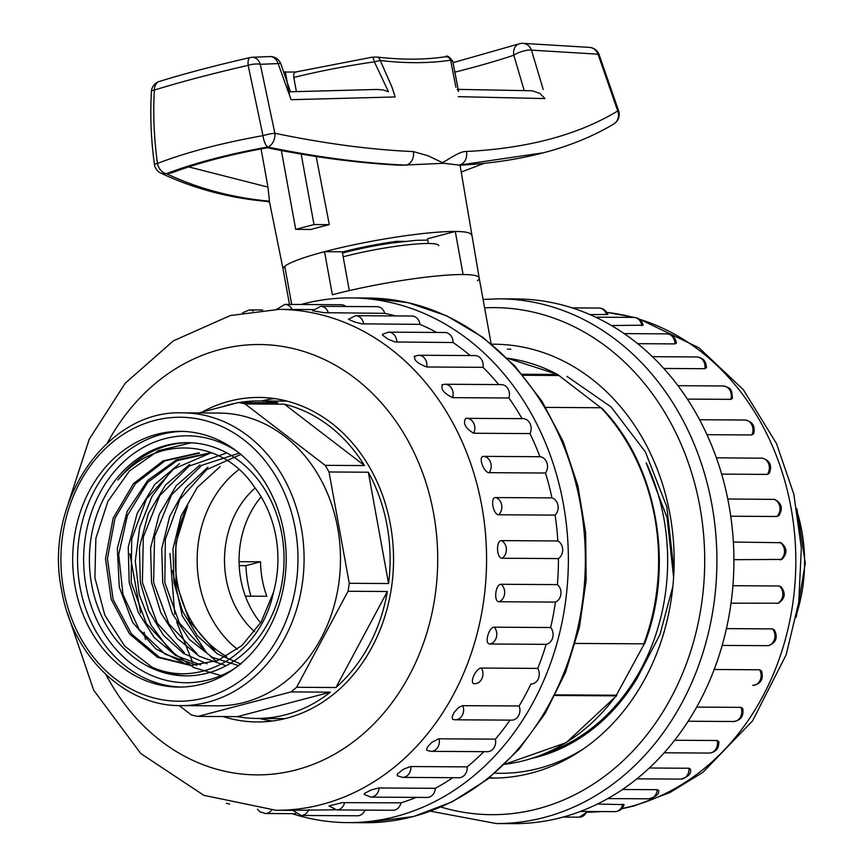 <?xml version="1.0" encoding="UTF-8"?>
<svg xmlns="http://www.w3.org/2000/svg" width="867" height="867" viewBox="0 0 867 867"><rect width="100%" height="100%" fill="white"/><g stroke="black" fill="none" stroke-linecap="round" stroke-linejoin="round"><path stroke-width="1.3" d="M342.487 253.077A58.208 7.044 -10.3 0 1 390.703 243.183L390.54 242.283M393.076 242.858L391.711 243.02M192.572 662.29L176.63 621.845M174.744 614.335L169.975 553.428M239.064 561.675L260.544 561.805A89.507 74.725 90.4 0 0 266.808 596.258L245.361 596.128M250.931 596.16A107.15 89.453 90.4 0 1 245.914 565.652L260.544 561.805M239.194 565.62L245.914 565.652M455.923 87.318L450.645 60.191C429.273 63.389 405.799 63.497 380.255 60.506L392.112 87.426L395.135 96.952L291.128 99.694L278.123 63.584L260.295 64.299L274.872 133.269A11.217 7.922 -78.5 0 1 267.719 147.022A11.217 3.728 -100.2 0 1 262.983 135.631L248.146 65.361C212.393 73.554 181.149 81.791 154.391 90.049C152.982 113.274 153.99 137.734 157.426 163.43A11.217 7.966 69.1 0 0 166.41 173.693L166.692 173.823C194.75 163.148 228.574 154.239 268.163 147.108L267.719 147.022C227.988 154.185 194.219 163.072 166.41 173.693A11.217 9.797 115.4 0 1 161.544 173.389A11.217 9.797 115.4 0 1 160.644 173.01M151.411 91.555C150.045 115.701 151.064 140.01 154.445 164.47A11.217 0.9 172.1 0 1 157.426 163.43C186.676 152.245 221.865 142.979 262.983 135.631A11.217 1.593 -13.4 0 1 274.872 133.269C324.908 143.651 371.065 149.763 413.353 151.584L427.93 155.746L442.408 162.617C448.857 159.409 459.716 151.021 466.424 151.497C527.851 148.355 578.289 134.84 617.737 110.965L598.024 54.177L531.482 50.145L543.197 89.442M289.48 304.425L283.065 269.128A95.684 11.574 -10.3 0 1 283.065 269.128A95.684 11.574 -10.3 0 1 284.777 266.321A95.684 11.574 -10.3 0 1 358.418 243.855A95.684 11.574 -10.3 0 1 455.273 231.467L427.518 238.772L428.374 243.497M188.703 166.908L267.979 187.099L261.054 148.896M295.701 229.365L311.015 229.462A96.172 11.639 -10.3 0 1 329.308 224.651L313.984 224.553L295.701 229.365L281.374 150.533M329.308 224.651L316.173 156.494M301.185 154.077L313.984 224.553M296.167 72.004L283.812 72.059M295.549 72.037L372.106 57.2L376.679 57.027C401.735 59.942 424.7 59.845 445.551 56.734C446.852 55.033 449.247 56.528 452.747 61.232L458.567 91.414L457.223 89.355L457.993 89.366M458.296 96.671L544.985 98.567L539.805 93.354L532.273 90.775L457.223 89.355M524.188 90.471L513.817 55.228A221.443 26.801 -10.3 0 1 454.947 72.145M377.156 89.442L383.041 89.94L388.459 91.718L374.371 61.828A108.754 13.157 169.7 0 0 293.815 77.456L296.373 91.555M289.784 96.345L285.297 71.668M293.815 77.456C293.393 73.76 294.249 71.961 296.351 72.048M618.919 111.789A11.217 11.217 0 0 1 613.793 123.97C593.462 136.184 570.085 145.764 543.674 152.722C518.163 159.43 490.234 163.592 459.889 165.207L443.839 163.278L400.391 165.239M471.355 234.935A95.684 11.574 169.7 0 0 471.355 234.914A95.684 11.574 169.7 0 0 455.273 231.467L463.097 274.525A95.684 11.574 169.7 0 1 479.18 277.971A95.684 11.574 169.7 0 0 428.32 276.887A95.684 11.574 169.7 0 0 332.364 294.758L324.54 251.69L342.259 251.798L349.303 290.586M267.979 187.099L269.453 201.187C232.551 197.795 198.305 188.67 166.692 173.823L171.655 172.847C198.164 162.909 230.058 154.532 267.339 147.726L268.163 147.108C317.875 157.317 363.934 163.332 406.341 165.142A11.217 8.995 -87.6 0 0 413.353 151.584M291.702 304.436L284.777 266.321L291.702 304.436M477.479 280.778A95.684 11.574 169.7 0 0 479.18 277.971L460.074 165.196M400.966 165.261C359.393 163.245 314.754 157.404 267.047 147.726L267.339 147.726M159.225 81.487A11.217 7.868 72.8 0 0 154.391 90.049A11.217 2.482 -176.8 0 0 151.411 91.544M266.505 201.393A11.217 9.602 -84.8 0 0 269.204 201.242M613.934 123.883A11.217 10.274 -121 0 0 617.737 110.965A11.217 2.07 165.4 0 1 618.865 111.54L598.891 54.079A11.217 0.672 156.4 0 0 598.024 54.177A11.217 10.144 -85.3 0 0 589.538 47.392L522.899 43.35A11.217 11.217 0 0 0 518.867 43.924A11.217 8.529 71.5 0 0 513.817 55.228A11.217 3.045 162 0 1 531.482 50.145A11.217 9.808 -87.6 0 0 522.996 43.35M543.403 152.787L459.532 165.055A11.217 9.364 -92.8 0 0 466.424 151.497M151.389 92A11.217 11.217 0 0 1 159.29 81.465C185.245 73.446 215.515 65.48 250.086 57.558A11.217 11.217 0 0 1 252.124 57.287A11.217 8.388 87.6 0 1 260.295 64.299A11.217 4.107 169.8 0 0 248.146 65.361A11.217 3.901 77.1 0 1 250.064 57.569A11.217 3.901 77.1 0 1 250.606 57.536M396.631 241.405L404.661 241.34M290.174 90.927L280.843 63.876A11.217 1.962 159.7 0 0 278.123 63.584A11.217 8.475 87.8 0 0 269.984 56.561M376.744 57.038A5.603 4.389 -83.9 0 1 380.255 60.506L374.371 61.828A5.603 1.593 81.8 0 0 372.138 57.2M452.758 61.47L450.645 60.191A5.603 4.758 -97.7 0 0 445.616 56.734M606.575 314.71A9.862 8.236 -89.6 0 0 598.848 308.056C602.988 308.186 606 310.321 607.875 314.483L589.907 314.602M641.829 325.721A9.862 8.236 -89.6 0 0 633.755 317.409C638.676 317.766 641.818 320.367 643.162 325.201L611.419 325.537M674.927 343.906A9.862 8.236 -89.6 0 0 666.756 333.871C672.304 334.391 675.512 337.469 676.368 343.094L674.927 343.906L637.624 343.679M704.871 368.713A9.862 8.236 -89.6 0 0 696.862 356.966C703.061 357.692 706.258 361.246 706.453 367.651L704.871 368.713L663.754 368.453M730.762 399.373A9.862 8.236 -89.6 0 0 723.143 385.978C733.038 388.589 729.581 389.673 731.629 391.19L732.496 398.17L731.141 399.351L687.347 399.102M751.797 434.963A9.862 8.236 -89.6 0 0 751.938 425.047A9.862 8.236 -89.6 0 0 744.818 420.018C752.458 421.362 755.406 425.935 753.672 433.749L751.797 434.963L706.952 434.681M716.348 457.819L762.57 458.209M761.995 458.112C769.918 460.344 772.345 465.416 769.267 473.317L767.349 474.401L721.626 474.119M727.76 498.98L774.621 499.403C781.828 503.218 783.215 508.636 778.772 515.659L776.94 516.494L730.74 516.212M733.363 542.048L781.026 542.709C787.258 547.977 787.529 553.547 781.839 559.432L733.916 559.67M732.918 585.702L779.249 585.994L780.939 586.677C786.001 593.18 785.144 598.696 778.371 603.237L731.022 603.183M726.448 628.618L772.475 628.911L774.35 629.897C778.089 637.397 776.149 642.653 768.53 645.666L722.189 645.438M714.213 669.497L759.59 669.779L761.486 670.96C763.805 679.121 760.923 683.944 752.838 685.407L752.74 685.407A9.862 8.236 -89.6 0 0 760.186 680.118A9.862 8.236 -89.6 0 0 759.59 669.779M696.7 707.093L740.982 707.364L742.77 708.61C743.897 716.142 740.808 720.444 733.493 721.517A9.862 8.236 -89.6 0 0 740.982 707.364M674.71 740.255L717.204 740.516L718.851 741.686C719.014 748.503 715.806 752.296 709.217 753.065A9.862 8.236 -89.6 0 0 717.204 740.516M649.383 767.999L688.994 768.249L690.5 769.213C691.519 773.678 688.268 776.973 680.747 779.108A9.862 8.236 -89.6 0 0 688.994 768.249M622.549 789.479L657.208 789.685L658.595 790.39C659.603 793.717 656.384 796.535 648.939 798.832A9.862 8.236 -89.6 0 0 657.208 789.685M597.504 804.045L624.121 804.609C622.539 809.052 619.417 811.404 614.768 811.653A9.862 8.236 -89.6 0 0 622.809 804.208M513.253 823.65A262.354 219.026 -89.6 0 0 733.905 562.65A262.354 219.026 -89.6 0 0 516.504 298.942L499.511 298.833A262.354 219.026 90.4 0 1 716.911 562.553A262.354 219.026 90.4 0 1 496.26 823.542L513.253 823.65M532.197 758.311A200.624 167.494 -89.6 0 0 637.386 677.799L659.928 634.644L672.879 586.385M495.816 778.067A216.945 181.116 90.4 0 1 489.476 777.721M491.752 344.232A216.945 181.116 90.4 0 1 494.374 344.221A216.945 181.116 90.4 0 1 674.147 562.282A216.945 181.116 90.4 0 1 491.687 778.1A216.945 181.116 90.4 0 1 489.053 778.057M344.654 802.484A9.862 8.236 90.4 0 1 336.613 809.93L328.983 805.942L342.248 802.647L400.966 802.831A250.455 209.088 -89.6 0 0 416.214 797.391M379.052 787.962A9.862 8.236 90.4 0 1 370.783 797.109L364.173 794.41L364.639 793.359L371.033 790.021L378.63 787.973L435.364 788.309A250.455 209.088 -89.6 0 0 452.726 777.688M410.839 766.515A9.862 8.236 90.4 0 1 402.581 777.385L397.249 775.716L397.368 774.068L403.177 769.365L410.416 766.536L467.15 766.872A250.455 209.088 -89.6 0 0 483.84 751.667M439.049 738.792A9.862 8.236 90.4 0 1 431.051 751.342L427.008 750.399L426.553 749.565L427.778 746.606L431.853 742.347L438.637 738.814L495.36 739.15A250.455 209.088 -89.6 0 0 510.002 720.13M453.809 719.61L452.617 719.263L452.097 716.738L454.124 712.457L458.567 707.548L462.404 705.662L519.127 705.987A250.455 209.088 -89.6 0 0 530.886 684.03L530.994 684.03A9.862 8.236 -89.6 0 0 538.364 678.688A9.862 8.236 -89.6 0 0 537.735 668.403A250.455 209.088 -89.6 0 0 546.145 644.344L489.833 643.997C484.079 644.224 488.674 626.982 494.309 627.177L550.632 627.535A250.455 209.088 -89.6 0 0 555.422 602.099L499.11 601.752C493.399 601.958 495.415 584.033 501.083 584.271L557.394 584.618A250.455 209.088 -89.6 0 0 558.435 558.586L502.123 558.24C496.444 558.413 495.837 540.347 501.538 540.618L557.849 540.965A250.455 209.088 -89.6 0 0 555.097 515.117L498.785 514.77C493.128 514.911 489.909 497.246 495.653 497.55L551.965 497.896A250.455 209.088 -89.6 0 0 545.506 473.024L489.194 472.678C483.569 472.786 477.836 456.064 483.613 456.378L539.924 456.725A250.455 209.088 -89.6 0 0 529.954 433.587L473.642 433.24C465.308 428.146 462.685 423.183 465.774 418.349A9.862 8.236 90.4 0 1 466.652 418.295A9.862 8.236 90.4 0 1 473.772 423.324A9.862 8.236 90.4 0 1 473.642 433.24M481.423 668.056A9.862 8.236 90.4 0 1 482.03 678.395A9.862 8.236 90.4 0 1 474.574 683.684C468.787 683.922 475.81 667.893 481.423 668.056L537.735 668.403M529.954 433.587A9.862 8.236 -89.6 0 0 530.084 423.67A9.862 8.236 -89.6 0 0 522.964 418.642L465.774 418.349M522.053 418.642A250.455 209.088 -89.6 0 0 508.907 397.996L452.596 397.65C443.568 393.152 440.273 388.806 442.69 384.623M498.688 384.58A250.455 209.088 -89.6 0 0 483.027 367.337L426.716 366.979C417.081 363.219 413.201 359.642 415.065 356.229M470.185 355.557A250.455 209.088 -89.6 0 0 453.073 342.53L395.027 341.956L387.993 339.17L382.434 335.03L382.52 334.283L388.589 332.148A9.862 8.236 90.4 0 1 396.761 342.183M436.632 332.451A250.455 209.088 -89.6 0 0 419.975 324.356L361.897 323.846L354.527 321.971L348.458 319.294L355.589 315.686A9.862 8.236 90.4 0 1 363.663 323.998M395.72 315.935A250.455 209.088 -89.6 0 0 384.731 313.334L324.323 312.694L312.543 310.754L320.682 306.333A9.862 8.236 90.4 0 1 328.42 312.987M308.685 809.626A9.862 8.236 90.4 0 1 301.12 815.446L292.721 810.331L335.074 809.789M301.066 304.49A262.354 219.026 90.4 0 1 350.972 297.912A262.354 219.026 90.4 0 1 567.202 532.598A262.354 219.026 90.4 0 1 395.905 816.508A262.354 219.026 90.4 0 1 347.721 822.62A262.354 219.026 90.4 0 1 292.125 813.669M345.89 306.495A9.862 8.236 -89.6 0 0 341.251 304.74L284.94 304.393A9.862 8.236 90.4 0 1 292.081 309.443M384.731 313.334A9.862 8.236 -89.6 0 0 376.993 306.68L320.682 306.333M419.975 324.356A9.862 8.236 -89.6 0 0 411.901 316.032L355.589 315.686M453.073 342.53A9.862 8.236 -89.6 0 0 444.901 332.495L388.589 332.148M483.027 367.337A9.862 8.236 -89.6 0 0 475.008 355.589L418.696 355.242A9.862 8.236 90.4 0 1 426.716 366.979M508.907 397.996A9.862 8.236 -89.6 0 0 501.289 384.601L444.977 384.254A9.862 8.236 90.4 0 1 452.596 397.65M545.506 473.024A9.862 8.236 -89.6 0 0 546.914 462.794A9.862 8.236 -89.6 0 0 539.924 456.725M555.097 515.117A9.862 8.236 -89.6 0 0 557.969 505.342A9.862 8.236 -89.6 0 0 551.965 497.896M558.435 558.586A9.862 8.236 -89.6 0 0 562.683 549.548A9.862 8.236 -89.6 0 0 557.849 540.965M555.422 602.099A9.862 8.236 -89.6 0 0 560.916 594.079A9.862 8.236 -89.6 0 0 557.394 584.618M546.145 644.344A9.862 8.236 -89.6 0 0 552.712 637.581A9.862 8.236 -89.6 0 0 550.632 627.535M462.815 705.64A9.862 8.236 90.4 0 1 455.338 719.794L511.649 720.141A9.862 8.236 -89.6 0 0 519.127 705.987M431.051 751.342L487.362 751.689A9.862 8.236 -89.6 0 0 495.36 739.15M402.581 777.385L458.892 777.732A9.862 8.236 -89.6 0 0 467.15 766.872M370.783 797.109L427.095 797.456A9.862 8.236 -89.6 0 0 435.364 788.309M336.613 809.93L392.924 810.277A9.862 8.236 -89.6 0 0 400.966 802.831M301.12 815.446L357.432 815.793A9.862 8.236 -89.6 0 0 364.942 810.103M223.068 716.554A162.27 135.469 -89.6 0 0 257.076 721.962A162.27 135.469 -89.6 0 0 393.542 560.548A162.27 135.469 -89.6 0 0 259.081 397.444A162.27 135.469 -89.6 0 0 229.278 401.226A162.27 135.469 -89.6 0 0 202.087 412.096M259.58 718.45A162.27 135.469 -89.6 0 0 272.368 721.03M274.373 398.571A162.27 135.469 -89.6 0 0 261.552 400.988M575.341 643.422L643.845 643.845L644.669 643.216L615.993 695.854L555.118 695.475M602.056 408.747L600.939 407.739L545.777 407.392M522.118 374.262L557.589 374.479L600.896 407.739M507.282 358.212A204.157 170.441 -89.6 0 1 557.589 374.479L558.695 375.487L522.964 375.27M555.444 694.846L616.805 695.226L615.993 695.854A204.157 170.441 -89.6 0 1 504.767 764.271L566.249 742.629L616.719 695.637M546.828 752.784A199.302 166.388 90.4 0 0 646.208 462.891L667.124 517.859L673.605 577.465M494.949 773.18A212.09 177.063 -89.6 0 0 499.977 773.299A212.09 177.063 -89.6 0 0 583.87 748.6M673.54 566.91L666.821 506.816L645.351 451.848L611.083 406.959L567.007 376.386M284.777 266.321A95.684 11.574 -10.3 0 1 324.54 251.69M364.487 465.579L284.43 404.185A158.737 132.521 90.4 0 1 364.487 465.579L325.168 465.341L245.112 403.935A158.737 132.521 -89.6 0 0 238.468 402.516L198.879 412.941M222.526 406.721A158.737 132.521 90.4 0 1 236.388 403.068M239.346 402.526A158.737 132.521 90.4 0 1 258.572 400.966A158.737 132.521 90.4 0 1 277.787 402.765L238.468 402.516M284.43 404.185L245.112 403.935M255.169 488.002A89.073 74.356 -89.6 0 0 226.2 579.091A89.073 74.356 -89.6 0 0 254.66 631.707M261.14 496.856A89.073 74.356 -89.6 0 0 240.755 579.178A89.073 74.356 -89.6 0 0 260.631 622.918M197.654 453.04L163.061 460.908L133.41 483.699L113.198 518.065L105.514 558.771L111.214 599.379L129.53 633.896L157.447 657.284L190.729 665.488L217.693 660.546L241.904 645.557L261.13 622.083L273.463 592.324A106.338 88.781 90.4 0 0 254.302 486.875C221.486 437.326 154.564 435.169 117.858 480.09A116.59 97.332 -89.6 0 1 188.648 442.69M192.637 665.553L159.495 657.316L131.535 634.026L113.144 599.487L107.432 558.76L115.018 518.163L135.285 483.862L164.86 460.865L199.551 453.138M196.907 665.26L165.174 654.206L139.164 629.507L122.962 594.491L118.692 554.598L127.427 515.432L147.65 482.41L176.911 460.67L210.768 453.116M226.547 656.449A106.706 89.084 90.4 0 1 177.345 582.667A106.706 89.084 90.4 0 1 187.619 505.819L175.86 543.197L176.044 582.646L189.635 621.346L214.734 650.434M241.145 454.275L206.617 469.654L179.881 499.457L165.337 539.317L164.828 582.581L179.458 623.07L206.53 652.623M239.465 453.051L201.783 465.308L171.503 494.873L154.586 536.619L153.6 582.505L168.837 623.872L196.917 653.642M226.222 453.127L189.071 466.143L159.691 495.696L143.326 537.052L142.383 582.44L157.144 623.07L184.4 652.721M208.481 453.94L173.66 468.982L146.469 498.883L131.697 538.96L131.177 582.375L146.252 623.438L173.888 653.133M216.403 661.304L210.367 656.286M206.444 652.558L182.233 615.884L172.511 570.649M220.987 675.61L193.872 667.612L169.91 650.358L151.118 625.356L139.273 594.729L135.295 561.079L139.695 527.309L152.028 496.314L171.406 470.651M208.86 453.192L176.207 460.009L147.769 480.361L127.243 511.248L117.327 548.421L119.278 587.132L132.575 622.289L155.702 648.852L185.05 663.548M191.271 442.788L158.433 450.667L129.486 470.922L107.909 501.321L95.858 538.374L94.893 577.78L104.82 615.137L124.62 646.002L151.833 667.059C200.808 689.363 260.794 653.913 273.463 592.324M151.833 667.059A116.59 97.332 -89.6 0 0 187.207 675.848M200.667 664.87L175.676 655.474L154.153 637.505L138.232 612.275L129.183 582.331L128.24 547.142L137.214 513.307L154.835 484.339L179.512 463.672M206.975 663.775L183.468 653.393L163.495 635.338L148.799 610.975L140.346 582.418L139.446 547.315L148.3 513.643L165.586 484.924L189.743 464.354M224.705 665.249L199.204 656.265L177.161 638.296L160.85 612.796L151.562 582.483L150.609 547.933L159.181 514.564L176.131 485.78L200.017 464.961M238.793 665.661L212.285 657.338L189.364 639.467L172.381 613.652L162.736 582.559L161.739 548.811L169.683 516.331L185.473 488.164L207.896 467.183M240.928 664.122L217.389 653.891L197.329 635.717L182.493 611.213L173.942 582.635L172.988 548.811L181.084 515.995L197.253 487.482L220.229 466.511M239.043 469.502A106.706 89.084 -89.6 0 0 199.182 582.797A106.706 89.084 -89.6 0 0 237.439 649.285M281.829 534.224A116.59 97.332 -89.6 0 0 187.435 442.679A116.59 97.332 -89.6 0 0 89.388 558.662A116.59 97.332 -89.6 0 0 185.993 675.848A116.59 97.332 -89.6 0 0 281.829 534.224M75.126 586.688A127.872 106.749 90.4 0 1 180.228 431.343A127.872 106.749 90.4 0 1 286.186 559.876A127.872 106.749 90.4 0 1 178.645 687.087A127.872 106.749 90.4 0 1 75.126 586.688M179.198 705.597L191.434 714.972A158.737 132.521 -89.6 0 0 198.077 716.391L291.052 691.909A158.737 132.521 -89.6 0 0 296.601 687.282L348.046 591.261A158.737 132.521 -89.6 0 0 349.249 583.296L329.016 471.973A158.737 132.521 -89.6 0 0 325.168 465.341M217.368 705.846A146.393 122.214 -89.6 0 0 340.482 560.212A146.393 122.214 -89.6 0 0 219.178 413.071L182.774 412.844A146.393 122.214 90.4 0 1 304.079 559.984A146.393 122.214 90.4 0 1 180.954 705.619L217.368 705.846M129.855 553.699L140.617 612.904M144.128 632.227L145.439 639.456M349.249 583.296L388.568 583.534L368.334 472.222L329.016 471.973M368.334 472.222A158.737 132.521 90.4 0 1 388.568 583.534M348.046 591.261L387.365 591.5A158.737 132.521 90.4 0 1 335.93 687.531L296.601 687.282M291.052 691.909L330.381 692.159A158.737 132.521 90.4 0 1 256.61 718.44A158.737 132.521 90.4 0 1 237.395 716.641L198.077 716.391M335.93 687.531L387.365 591.5M237.395 716.641L330.381 692.159M438.81 245.719A61.73 7.467 169.7 0 0 405.994 245.014A61.73 7.467 169.7 0 0 344.091 256.545A61.73 7.467 169.7 0 0 343.169 256.795M393.098 241.904L393.26 242.793M342.302 252.059A61.665 7.467 -10.3 0 1 397.086 241.297M621.91 808.532A250.455 209.088 -89.6 0 0 631.176 806.343A250.455 209.088 -89.6 0 0 795.776 566.129A250.455 209.088 -89.6 0 0 639.228 319.175M633.105 317.398A250.455 209.088 -89.6 0 0 606.813 312.391M601.546 811.566L587.761 812.184A250.455 209.088 -89.6 0 0 601.069 811.566M441 807.058A253.543 211.667 -89.6 0 0 703.56 586.981A253.543 211.667 -89.6 0 0 484.61 307.85M767.349 474.401A9.862 8.236 -89.6 0 0 768.769 464.17A9.862 8.236 -89.6 0 0 761.768 458.101M776.94 516.494A9.862 8.236 -89.6 0 0 779.823 506.707A9.862 8.236 -89.6 0 0 773.808 499.273M780.278 559.963A9.862 8.236 -89.6 0 0 784.537 550.924A9.862 8.236 -89.6 0 0 779.693 542.341M777.266 603.475A9.862 8.236 -89.6 0 0 782.76 595.456A9.862 8.236 -89.6 0 0 779.249 585.994M767.989 645.72A9.862 8.236 -89.6 0 0 774.567 638.957A9.862 8.236 -89.6 0 0 772.475 628.911M588.119 811.479L579.275 817.169A9.862 8.236 -89.6 0 0 586.796 811.479M313.431 309.584L279.044 309.378A250.455 209.088 90.4 0 1 485.054 529.033A250.455 209.088 90.4 0 1 329.113 802.387A250.455 209.088 90.4 0 1 275.944 810.277L292.699 810.374M367.955 298.02L408.108 302.659L446.83 315.902L482.811 337.274L514.857 366.037L541.94 401.204L563.182 441.617L577.91 485.943L585.648 532.706L586.146 580.381L579.394 627.394L565.609 672.207L545.224 713.335L518.91 749.435L487.492 779.303L451.989 801.932L413.581 816.519L364.704 822.729A262.354 219.026 -89.6 0 0 412.898 816.606A262.354 219.026 -89.6 0 0 584.195 532.706A262.354 219.026 -89.6 0 0 367.955 298.02L350.972 297.912M106.002 674.645A215.179 179.642 -89.6 0 0 335.507 753.661A215.179 179.642 -89.6 0 0 428.038 489.541A215.179 179.642 -89.6 0 0 219.882 349.553A215.179 179.642 -89.6 0 0 107.432 442.885M271.577 810.19A9.862 8.236 90.4 0 1 265.378 813.506L295.658 813.69M494.309 627.177A9.862 8.236 90.4 0 1 496.401 637.234A9.862 8.236 90.4 0 1 489.833 643.997M501.083 584.271A9.862 8.236 90.4 0 1 504.605 593.732A9.862 8.236 90.4 0 1 499.11 601.752M501.538 540.618A9.862 8.236 90.4 0 1 506.371 549.19A9.862 8.236 90.4 0 1 502.123 558.24M495.653 497.55A9.862 8.236 90.4 0 1 501.657 504.984A9.862 8.236 90.4 0 1 498.785 514.77M483.613 456.378A9.862 8.236 90.4 0 1 490.603 462.447A9.862 8.236 90.4 0 1 489.194 472.678M242.576 312.759L249.447 309.92A9.862 8.236 90.4 0 1 253.197 311.025M643.845 643.845A204.157 170.441 -89.6 0 0 600.939 407.739M797.163 612.221A146.393 122.214 -89.6 0 0 797.781 513.882M236.789 451.208A123.461 103.075 -89.6 0 0 83.644 558.619A123.461 103.075 -89.6 0 0 235.445 667.926M181.073 687.065A127.872 106.749 90.4 0 1 79.97 586.71A127.872 106.749 90.4 0 1 182.655 431.398M63.605 589.712A141.982 118.53 -89.6 0 0 259.168 664.057A141.982 118.53 -89.6 0 0 215.525 423.876A141.982 118.53 -89.6 0 0 63.605 589.712M427.756 240.105L416.42 240.3L391.602 243.031M458.426 90.645L458.545 91.306M283.075 269.138L269.204 200.418M269.561 202.163L266.668 201.415C228.682 197.969 193.374 188.518 160.742 173.053M154.445 164.405A11.217 11.217 0 0 0 161.793 173.487M461.179 172.056L484.154 163.321M403.513 241.47L396.457 241.427M342.313 252.124L396.696 241.394M252.124 57.287L269.897 56.572A11.217 11.217 0 0 1 281.081 64.57M599.054 54.458A11.217 11.217 0 0 0 589.538 47.392M453.051 62.662L518.867 43.924M452.758 61.232L458.144 89.095M288.494 91.837L377.513 89.442M637.733 318.308L698.965 347.786L743.398 389.76L776.507 443.59L793.825 494.201L801.346 547.933L798.756 602.294L786.163 654.791L752.556 720.878L702.985 772.269L669.801 792.622L633.896 806.007L621.65 808.803M606.77 312.337L634.59 317.452M598.848 308.056L572.09 307.893M633.755 317.409L595.564 317.17M666.756 333.871L624.132 333.611M696.862 356.966L652.363 356.684M723.143 385.978L677.94 385.696M744.818 420.018L699.561 419.736M733.493 721.517L688.203 721.236M709.217 753.065L664.241 752.794M680.747 779.108L636.909 778.837M648.939 798.832L607.886 798.572M614.768 811.653L580.467 811.436M579.275 817.169L563.149 817.072M430.563 811.209L496.26 823.542M499.511 298.833L483.082 299.462M364.704 822.729L347.721 822.62M279.044 309.378L230.319 315.555L173.4 340.829L125.206 383.257L89.258 439.201L68.005 504.28M67.333 612.763L93.701 690.24L140.757 753.51L203.821 795.321L275.944 810.277M226.493 803.265L229.625 804.121M257.445 809.236L260.057 811.848L265.378 813.506M453.268 719.556L455.338 719.794M441.932 384.731L444.977 384.254M414.014 356.435L418.696 355.242M276.465 309.378L284.94 304.393M249.447 309.92L262.679 309.996M507.271 358.201L558.11 374.598M601.763 408.086C656.904 464.56 675.079 564.677 644.669 643.477M510.826 349.173L507.368 349.152M479.18 277.971L491.123 343.722M796.22 617.282L805.302 563.095L796.892 508.799M197.654 452.986L199.551 452.997M287.15 401.139L258.572 400.966M285.189 718.613L256.61 718.44M182.774 412.844C106.5 409.387 43.155 503.185 61.698 590.514C72.492 655.647 124.707 706.421 180.954 705.619"/></g></svg>
